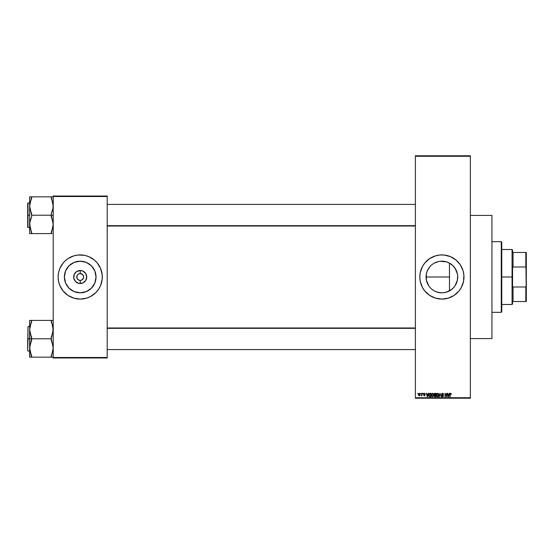 <?xml version="1.0" encoding="UTF-8"?>
<svg xmlns="http://www.w3.org/2000/svg" width="554" height="554" viewBox="0 0 554 554"><rect width="100%" height="100%" fill="white"/><g stroke="black" fill="none" stroke-linecap="round" stroke-linejoin="round"><path stroke-width="0.83" d="M437.376 292.166L441.891 292.824A15.824 15.824 0 0 1 426.068 277A15.824 15.824 0 0 1 441.891 261.176L440.409 261.246M440.195 261.266L446.482 261.862L449.349 263.046L453.082 265.809L455.845 269.542L457.029 272.409L457.639 275.449L457.41 280.089L455.049 285.788L453.082 288.191L449.349 290.954L444.98 292.519L441.891 292.824L438.803 292.519L435.409 291.432M435.88 291.633L436.968 292.034M435.839 291.619L434.08 290.76M430.707 288.191L429.662 287.034L430.707 288.191M428.325 285.144L428.748 285.809M426.151 278.593L426.732 281.522M427.944 284.472L427.259 283.018M426.068 277.028L426.144 278.517M426.76 281.626L426.144 278.558L426.372 273.911L427.279 270.927L429.662 266.959M429.115 267.672L428.346 268.829M434.405 263.06L438.851 261.474M438.297 261.592L437.376 261.834M436.801 262.021L435.887 262.361M458.954 262.977A22.084 22.084 0 0 0 422.425 266.571L424.821 262.991L429.62 258.635L435.479 255.865L439.724 255.02L444.059 255.02L450.34 256.599L455.9 259.93L460.256 264.729L463.026 270.587L463.871 274.832L463.553 281.307L461.364 287.408L458.961 291.009L454.162 295.365L448.304 298.135L441.891 299.084A22.084 22.084 0 0 1 419.807 277A22.084 22.084 0 0 1 441.891 254.916A22.084 22.084 0 0 1 463.975 277A22.084 22.084 0 0 1 441.891 299.084L435.479 298.135L429.62 295.365L424.821 291.009L422.418 287.408A22.084 22.084 0 0 0 458.954 291.023M422.404 266.606A22.084 22.084 0 0 0 420.237 272.672M419.911 274.853A22.084 22.084 0 0 0 419.807 276.986L420.23 272.693A22.084 22.084 0 0 0 419.918 274.819M419.918 279.181A22.084 22.084 0 0 0 420.23 281.293L419.807 277A22.084 22.084 0 0 0 419.911 279.147M420.237 281.328A22.084 22.084 0 0 0 422.404 287.394M80.877 280.372L80.212 280.435L80.212 283.516A6.516 6.516 0 0 1 73.696 277A6.516 6.516 0 0 1 80.212 270.484L80.212 273.565L82.636 274.569L83.578 276.328L83.384 278.316L81.528 280.172M83.384 275.684L82.117 274.147L80.212 273.565A3.435 3.435 0 0 0 76.777 277A3.435 3.435 0 0 0 80.212 280.435A3.435 3.435 0 0 1 76.777 277A3.435 3.435 0 0 1 80.212 273.565L78.897 273.828L80.212 273.565A3.435 3.435 0 0 1 83.647 277A3.435 3.435 0 0 1 80.212 280.435L80.655 280.407M79.541 280.372L77.782 279.431L77.034 278.316L78.301 279.853L80.212 280.435A3.435 3.435 0 0 0 83.647 277A3.435 3.435 0 0 0 80.212 273.565L80.212 270.484L82.705 270.982L85.628 273.378L86.729 277L85.628 280.622L82.705 283.018L78.938 283.392L75.6 281.605L73.82 278.274L74.188 274.507L76.59 271.585L80.212 270.484A6.516 6.516 0 0 1 86.729 277A6.516 6.516 0 0 1 80.212 283.516L80.212 280.435L79.541 280.372L80.212 280.435M77.352 275.089L78.897 273.828M80.212 292.824A15.824 15.824 0 0 1 64.389 277A15.824 15.824 0 0 1 80.212 261.176L86.265 262.381L91.396 265.809L94.824 270.948L96.029 277L94.824 283.052L91.396 288.191L86.265 291.619L80.212 292.824L74.153 291.619L69.021 288.191L65.594 283.052L64.389 277L65.594 270.948L69.021 265.809L74.153 262.381L80.212 261.176A15.824 15.824 0 0 1 96.029 277A15.824 15.824 0 0 1 80.212 292.824M66.175 259.951A22.084 22.084 0 0 0 64.603 261.377L67.941 258.635L73.8 255.865L78.045 255.02L84.52 255.339L88.661 256.599L94.222 259.93L97.282 262.991L100.613 268.552L102.185 274.832L102.185 279.168L100.613 285.448L98.57 289.271L95.828 292.616L90.621 296.473L86.618 298.135L80.212 299.084A22.084 22.084 0 0 1 58.128 277A22.084 22.084 0 0 1 80.212 254.916A22.084 22.084 0 0 0 75.926 255.339M75.877 255.346A22.084 22.084 0 0 0 73.807 255.865M73.793 255.872A22.084 22.084 0 0 0 66.224 259.909M64.589 261.391A22.084 22.084 0 0 0 63.142 262.984L64.596 261.384M63.135 262.998A22.084 22.084 0 0 0 63.135 291.002M66.224 294.091A22.084 22.084 0 0 0 73.793 298.128L67.941 295.365L63.142 291.009A22.084 22.084 0 0 0 64.589 292.609M64.603 292.623A22.084 22.084 0 0 0 66.175 294.049M73.807 298.135A22.084 22.084 0 0 0 75.877 298.654M415.389 156.276L415.389 397.724L470.353 397.724L470.353 156.276L415.389 156.276L415.389 155.785L470.353 155.785L470.353 156.276L470.353 155.785L415.389 155.785L415.389 398.215L470.353 398.215L470.353 156.276L415.389 156.276M420.652 393.797L420.971 393.305L420.652 393.797M421.234 395.715L421.878 395.48L421.234 395.715L421.829 395.175L422.217 393.305L421.906 395.805M422.799 393.797L423.111 393.305L422.799 393.797M424.807 394.109L424.336 393.617L424.807 394.109L424.336 393.617L424.807 394.109L424.336 393.617L423.914 394.067L424.946 394.718L424.828 395.701L423.706 395.418L424.759 395.224L423.685 394.469L423.796 393.492L424.904 393.492L425.119 394.067L424.357 393.264L425.119 394.067L424.336 393.617L424.807 394.109L424.336 393.617L423.914 394.005L424.336 393.617L423.914 394.005L424.44 394.42M428.221 393.305L427.605 396.74L426.275 393.305L426.871 394.33L427.951 394.33L426.871 394.33L426.275 393.305L427.272 396.74L428.554 393.305L427.605 396.74L426.601 393.305M431.275 395.023L431.587 393.79L431.275 395.023L431.587 393.79L432.48 393.264L433.297 393.686L433.63 395.584L432.473 396.789L431.393 395.861L431.587 393.79L432.48 393.264L431.587 393.79L431.275 395.023L432.473 396.789L433.685 394.981L433.373 393.804L433.678 394.822M436.407 395.023L436.711 393.79L436.407 395.023L436.711 393.79L437.612 393.264L438.339 393.582L438.803 395.286L438.027 396.699L436.753 396.325L436.441 394.538L437.612 393.264L436.711 393.79L436.407 395.023L437.605 396.789L438.81 394.981L438.505 393.804L438.81 394.981L438.505 393.804L437.612 393.264L438.505 393.804M450.631 393.264L451.302 394.33L450.326 393.818L449.924 396.74L450.035 393.659L450.631 393.264L449.924 394.413L449.924 396.74L450.277 393.922L450.617 393.665L451.302 394.33L451.122 393.506L450.991 394.268M422.418 287.408L420.23 281.307M420.23 272.693L422.418 266.592M449.28 393.305L448.657 396.74L447.334 393.305L447.93 394.33L449.01 394.33L447.93 394.33L447.334 393.305L448.331 396.74L449.613 393.305L448.657 396.74L447.66 393.305M446.663 393.305L446.974 396.74L445.326 393.991L445.014 396.74L445.014 393.305L446.663 396.055L445.014 393.305L445.014 396.74L445.326 393.991L446.974 396.74L446.974 393.305L446.642 396.74M443.539 394.42L442.632 393.679L441.912 393.956L441.947 394.58L443.442 395.674L443.152 396.581L442.182 396.719L441.621 395.764L442.611 396.387L443.124 395.653L441.801 394.94L441.6 393.873L442.618 393.264L443.477 393.991L442.507 393.264L441.531 394.261L443.041 395.487L442.556 396.387L441.621 395.764L442.563 396.789L443.456 395.847L441.85 394.254L442.48 393.665L443.214 394.316M440.035 394.247L439.35 396.74L440.001 393.305L441.233 396.74L440.174 393.707L439.024 396.74L440.174 393.707L441.233 396.74L440.298 394.247M434.987 396.74L434.128 395.881L434.468 395.161L434.094 393.922L434.599 393.361L435.956 393.305L435.956 396.74L434.357 396.512L434.038 394.316L434.468 395.161L434.128 395.881L434.987 396.74L435.956 396.74L435.956 393.305L434.987 393.305L435.956 393.305L435.956 396.74L434.987 396.74L434.135 395.778M428.734 395.161L429.163 393.575L430.825 393.305L430.825 396.74L429.253 396.567L428.734 395.279L429.461 396.678L430.825 396.74L430.825 393.305L429.911 393.305L430.825 393.305L430.825 396.74M418.471 394.58L419.281 393.264L420.209 394.448L419.752 395.729L418.706 395.508L418.471 394.58L419.336 395.847L420.209 394.559L419.336 393.264L418.471 394.69M417.709 393.797L418.021 393.305L417.709 393.797M53.219 196.026L107.199 196.026L107.199 196.518L53.219 196.518L53.219 357.482L107.199 357.482L107.199 196.026L53.219 196.026L53.219 196.518L53.219 196.026M80.212 254.916A22.084 22.084 0 0 1 102.296 277A22.084 22.084 0 0 1 80.212 299.084L73.8 298.135M63.142 291.009L59.804 285.448L58.551 281.307L58.128 277L58.551 272.693L59.804 268.552L63.142 262.991M53.219 357.974L107.199 357.974L107.199 196.518L53.219 196.518L53.219 357.974L53.219 357.482L107.199 357.482L107.199 357.974L53.219 357.974M80.212 299.084A22.084 22.084 0 0 0 84.499 298.661M84.54 298.654A22.084 22.084 0 0 0 94.194 294.091M94.249 294.049A22.084 22.084 0 0 0 95.814 292.623M95.835 292.609A22.084 22.084 0 0 0 97.275 291.016M97.282 291.002A22.084 22.084 0 0 0 97.282 262.998M97.275 262.984A22.084 22.084 0 0 0 95.835 261.391M95.814 261.377A22.084 22.084 0 0 0 94.249 259.951M94.194 259.909A22.084 22.084 0 0 0 84.54 255.346M101.34 270.587L100.613 268.552M59.077 283.413L59.804 285.448M80.877 273.628L80.212 273.565M83.065 278.911L83.384 278.316M77.034 278.316L77.034 275.684M415.389 398.215L415.389 397.724L470.353 397.724L470.353 398.215L415.389 398.215M451.503 289.569L451.053 289.894M451.981 289.181L452.653 288.599M455.623 284.853L455.333 285.345M457.237 280.864L457.098 281.363M457.597 278.904L457.521 279.472M457.521 274.555L457.604 275.116M457.105 272.651L457.237 273.157M455.346 268.676L455.637 269.161M451.067 264.113L447.798 262.326M445.492 261.592L446.095 261.744M447.355 262.153L446.545 261.876M443.879 261.301L444.26 261.356M443.685 261.28L441.891 261.176A15.824 15.824 0 0 1 457.715 277A15.824 15.824 0 0 1 441.891 292.824L443.685 292.72M435.513 262.52L434.433 263.046M434.024 263.275L434.398 263.067M427.286 270.913L427.626 270.158M426.379 280.102L426.379 273.905M429.101 286.307L428.754 285.816M431.857 289.23L432.999 290.088M438.789 292.512L438.359 292.422M440.326 292.741L439.814 292.685M446.081 292.256L445.478 292.408M444.266 292.644L446.441 292.152M447.805 291.674L447.362 291.847M458.968 290.995A22.084 22.084 0 0 0 463.864 279.188M463.871 279.14A22.084 22.084 0 0 0 463.975 277.021M463.975 276.979A22.084 22.084 0 0 0 463.871 274.86M463.864 274.812A22.084 22.084 0 0 0 458.968 263.005M426.275 261.384L425.853 261.82M419.807 277L419.814 277.582M428.734 285.788L426.372 280.089M446.434 261.848L443.872 261.301M453.622 266.384L451.967 264.805M451.87 264.722L451.281 264.265M457.396 273.863L455.104 268.295M455 268.143L454.301 267.187M457.147 272.817L457.05 272.471M457.569 274.895L457.417 273.967M457.147 281.203L457.396 280.137M457.424 280.026L457.569 279.133M454.294 286.82L455.007 285.85M455.111 285.691L455.485 285.088M452.874 288.392L453.608 287.63M446.545 292.124L451.884 289.271M441.524 396.249L442.563 396.249M451.115 393.506L451.302 394.33M450.991 394.379L450.617 393.665L450.991 394.379L450.617 393.665L450.991 394.379L450.617 393.665L450.236 394.386M450.672 393.665L450.298 393.873M450.236 396.74L449.924 394.413M448.615 395.736L448.906 394.732L448.47 396.387L448.041 394.732L448.906 394.732L448.041 394.732L448.297 395.681M445.326 396.74L445.347 393.305M442.715 393.278L443.117 393.451M443.228 394.469L442.362 393.672M442.556 393.665L441.905 394.517M442.48 393.665L441.85 394.254L442.48 393.665L441.85 394.254L442.708 394.926M441.87 394.074L443.456 395.847M441.85 394.254L442.625 394.905M443.449 395.937L443.325 396.366M441.933 395.715L442.556 396.387L441.933 395.715L442.556 396.387L441.933 395.715L442.556 396.387L443.138 395.833L441.954 395.044M442.494 396.38L443.041 395.487L441.531 394.261L442.507 393.264M443.138 395.916L442.556 396.387L443.138 395.833L442.556 396.387L443.138 395.833L442.341 395.196M443.041 395.487L442.009 395.078M443.131 395.951L442.881 396.311M440.001 393.305L439.024 396.74L440.001 393.305M438.81 394.822L438.768 395.57M438.179 396.609L437.757 396.775M436.434 395.466L436.635 396.131M436.635 393.929L436.441 394.538M436.794 393.679L437.542 393.264M436.711 393.79L437.605 393.264M437.542 396.38L438.041 396.249M437.044 396.131L437.48 396.373M436.871 395.868L437.605 396.387L438.498 394.974L437.605 396.387L436.718 395.03L436.85 395.805L436.718 395.03L437.612 393.665L436.718 395.03L436.822 394.31M438.131 396.172L438.498 394.974L437.612 393.665L438.498 394.974L438.11 393.866M434.814 396.733L434.357 396.512M434.128 395.881L434.468 395.161L434.128 395.881L434.468 395.161L434.128 395.881L434.468 395.161L434.045 394.219M434.987 393.305L434.038 394.316M434.364 394.143L435.029 394.912L434.35 394.316L434.661 393.749L434.537 394.787L435.645 394.912L435.029 394.912M434.738 393.728L435.645 393.707L434.661 393.749L434.35 394.316M435.056 395.314L434.44 395.819L435.645 396.339L435.645 395.314L434.731 395.348L434.44 395.819L435.645 395.314L435.645 396.339L434.447 395.75L434.855 396.332M434.502 395.535L435.105 396.339L434.447 395.944M435.645 393.707L435.645 394.912L435.645 393.707M431.587 393.79L432.48 393.264L433.373 393.804L433.678 395.134M431.614 396.318L431.303 395.466M433.373 393.804L432.411 393.264M432.411 396.38L432.916 396.249M431.912 396.131L432.349 396.373M431.746 395.868L432.473 396.387L433.373 394.974L432.473 396.387L431.587 395.03L431.718 395.805L431.587 395.03L432.48 393.665L431.587 395.03L431.691 394.31M433.006 396.172L433.373 394.974L432.48 393.665L433.373 394.974L432.979 393.866M428.962 396.207L428.741 395.286M429.835 393.312L428.734 395.044M428.761 395.514L428.865 395.978M429.281 393.984L429.952 393.707L429.052 394.836L429.516 396.269L430.513 396.339L429.516 396.269L429.121 394.351M430.513 393.707L430.513 396.339L430.513 393.707L429.952 393.707L430.513 393.707M429.08 395.528L429.225 395.971M429.184 395.888L429.959 396.339M427.556 395.736L427.847 394.732L427.556 395.736M427.411 396.387L426.982 394.732L427.446 396.221M426.982 394.732L427.847 394.732L426.982 394.732M424.302 394.372L425.07 395.141L423.99 394.233L425.07 395.141L424.371 395.847L423.644 395.134L424.759 395.189L423.602 394.067L424.357 393.264L425.119 394.067M424.378 393.624L423.921 393.929M423.955 395.092L424.371 395.847L423.644 395.134L424.371 395.847L425.07 395.141L424.295 395.847M424.759 395.189L424.357 395.494M424.302 394.843L423.602 393.991L424.357 393.264M423.796 393.492L423.609 393.915M421.552 395.404L421.906 393.305M420.036 393.714L420.174 394.116M419.288 395.847L418.776 395.591M418.63 393.721L418.505 394.143M419.053 393.728L418.803 394.261M418.962 395.286L418.782 394.559L419.35 395.494L419.897 394.559L419.35 395.494L419.8 395.147L419.717 393.832L419.253 393.624L418.782 394.559L418.983 395.314M418.831 394.109L419.33 393.617L419.89 394.406M429.17 394.213L429.052 394.836M427.238 395.681L427.335 396.034M501.273 241.669L501.765 242.16L501.765 311.84L501.273 312.331L491.945 312.331L501.273 312.331L501.273 241.669L491.945 241.669L501.273 241.669L501.273 312.331L501.765 311.84L501.765 242.16L501.273 241.669M470.353 215.409L491.945 215.409L470.353 215.409M491.945 338.591L470.353 338.591L491.945 338.591L491.945 215.409L491.945 338.591M449.488 263.122L449.488 290.878L449.488 277L426.068 277L449.488 277L449.488 263.122M30.013 351.091L29.798 346.035L31.626 340.426L31.626 337.144L30.2 333.466L29.66 329.595L29.66 338.785L31.626 338.785L29.66 329.595L31.626 320.406L51.259 320.406L53.219 329.595L51.259 338.785L31.626 338.785L51.259 338.785L53.219 347.974L51.259 357.164L31.626 357.164L29.66 347.974L31.626 338.785L29.66 338.785L29.66 357.164L53.08 357.164M27.998 338.785L27.998 326.514L27.998 338.785L29.66 338.785L27.998 338.785L27.7 350.758L27.998 326.514L27.998 338.785M51.259 357.164L51.259 355.523L52.311 353.043M52.942 350.744L52.692 351.818M30.193 357.164L31.626 357.164L31.626 355.523L30.186 351.797M53.129 327.989L52.685 325.731L53.08 331.534L51.259 337.144L51.259 340.426L53.08 346.015L53.08 349.913M53.219 320.406L51.259 320.406L51.259 322.047L52.429 324.879M30.574 324.526L31.626 322.047L30.816 323.868L31.626 322.047L31.626 320.406L29.66 320.406L29.798 357.164M52.062 320.406L31.626 320.406M27.7 338.785L27.7 350.758L27.7 338.785M30.816 320.406L29.66 320.406L29.798 327.636M415.389 328.335L107.199 328.335L415.389 328.335M107.199 225.665L415.389 225.665L107.199 225.665M512.561 252.465L512.561 250.006L512.561 252.465L513.052 252.465L512.561 252.465M513.052 266.993L513.052 252.465L513.052 266.993L525.808 266.993L526.3 268.371L526.3 285.629L525.808 287.007L513.052 287.007L512.561 288.246L512.561 265.754L513.052 266.993L525.808 266.993L525.808 252.465L513.052 252.465L525.808 252.465L526.3 301.535L526.3 285.629L525.808 287.007L513.052 287.007L512.561 288.246L512.561 277L512.069 277L512.561 277L512.561 265.754L513.052 266.993M501.765 249.515L512.069 249.515L512.069 277L512.069 249.515L512.561 250.006M501.765 277L512.069 277L501.765 277M512.561 301.535L512.561 303.994L512.561 301.535L513.052 301.535L513.052 287.007L513.052 301.535L526.3 301.535L525.808 301.535L525.808 287.007L525.808 301.535L512.561 301.535M501.765 304.485L512.069 304.485L512.069 277L512.069 304.485L512.561 303.994M526.3 252.465L525.808 252.465L526.3 252.465L526.3 268.371L526.3 252.465M52.699 202.203L51.259 198.477L51.259 196.836L31.626 196.836L53.219 196.836L51.259 196.836L53.219 206.026L52.692 209.869L51.259 213.574L51.259 215.215L53.219 215.215L51.259 215.215L53.219 224.405L51.259 233.594L31.626 233.594L29.66 224.405L30.193 220.561L31.626 216.856L31.626 213.574L30.2 209.89L29.66 206.026L31.626 196.836L29.66 196.836L29.66 215.215L27.998 215.215L27.998 227.486L27.7 203.242L27.7 227.188L27.7 215.215L29.66 215.215L29.66 233.594L52.062 233.594M52.311 229.474L51.259 231.953L51.259 233.594M29.757 226.011L30.2 228.269L29.798 222.466L31.626 216.856L31.626 215.215L51.259 215.215L31.626 215.215L29.66 206.026L29.66 233.594L30.193 233.594L29.798 233.594M30.643 229.675L30.456 229.121M29.798 196.836L30.816 196.836L29.66 196.836L29.66 206.026L30.193 202.182L31.626 198.477L31.626 196.836L29.798 196.836L31.626 196.836M52.872 202.909L53.08 207.965L51.259 213.574L51.259 216.856L53.08 222.445L53.08 226.344M27.998 215.215L27.998 202.944L27.998 215.215M27.7 215.215L27.7 203.242L27.7 215.215M29.798 204.066L29.937 203.256M30.2 202.162L30.574 200.957M30.816 233.594L31.626 233.594L31.626 231.953L30.65 229.688M52.692 196.836L53.08 196.836M52.872 326.479L53.08 327.636M30.456 352.697L30.2 351.838M52.069 357.164L52.692 357.164L52.069 357.164M52.921 350.862L52.699 351.797M52.692 202.182L52.429 201.303M30.013 227.521L29.798 226.364M29.964 203.138L30.186 202.203M29.66 326.514L27.998 326.514M29.66 351.056L27.998 351.056M107.199 349.581L415.389 349.581L107.199 349.581M107.199 327.989L415.389 327.989M415.389 204.419L107.199 204.419L415.389 204.419M415.389 226.011L107.199 226.011M29.66 227.486L27.998 227.486M29.66 202.944L27.998 202.944"/></g></svg>
